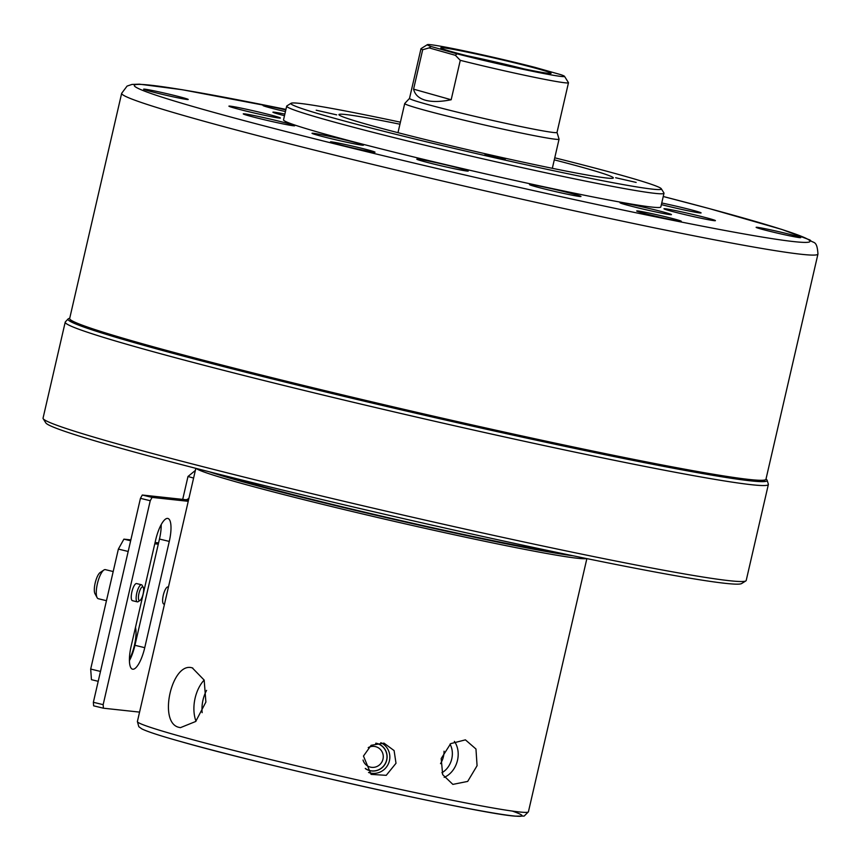 <?xml version="1.0" encoding="UTF-8"?>
<svg xmlns="http://www.w3.org/2000/svg" width="861" height="861" viewBox="0 0 861 861"><rect width="100%" height="100%" fill="white"/><g stroke="black" fill="none" stroke-linecap="round" stroke-linejoin="round"><path stroke-width="1.29" d="M209.417 471.817A198.891 7.415 13 0 0 237.561 480.341A198.891 7.415 13 0 0 419.716 525.264A198.891 7.415 13 0 0 573.135 555.786M586.47 558.531A200.656 7.48 -167 0 1 447.15 533.217A200.656 7.48 -167 0 1 235.806 481.783A200.656 7.48 -167 0 1 196.243 468.438M558.509 552.74A188.333 7.017 -167 0 1 245.762 481.988A188.333 7.017 -167 0 1 223.914 475.498M363.03 760.037A10.558 10.289 112.4 0 0 382.994 759.101A10.558 10.289 112.4 0 0 368.228 747.596M365.279 768.41A13.959 13.604 112.4 0 0 386.632 759.983A13.959 13.604 112.4 0 0 375.676 743.291M368.54 772.478A16.122 15.713 112.4 0 0 389.42 760.747A16.122 15.713 112.4 0 0 380.82 742.688M365.43 768.669A14.077 13.722 112.4 0 0 386.75 760.015A14.077 13.722 112.4 0 0 375.966 743.215M363.471 756.055L371.08 774.383L386.234 775.33L396.006 763.276L394.101 750.588L383.963 743.118L371.123 745.303L363.471 756.055M202.163 712.671A25.238 15.433 101.3 0 1 206.575 690.371M195.996 721.195A29.392 17.973 101.3 0 1 204.165 680.05M192.799 668.071C172.039 660.15 157.52 723.036 179.11 727.373L180.401 727.663L195.716 721.475L205.887 702.059L204.175 680.082L192.38 667.964M444.158 777.354A22.031 17.414 105.8 0 0 457.503 760.274A22.031 17.414 105.8 0 0 454.36 741.375M441.897 772.726A18.834 14.885 105.8 0 0 451.767 758.853A18.834 14.885 105.8 0 0 450.012 744.152M440.531 763.632A18.834 14.885 105.8 0 0 443.458 756.518A18.834 14.885 105.8 0 0 444.061 751.212M477.069 765.72L467.684 781.422L452.854 784.393L442.672 774.631L441.198 758.53L450.669 743.635L465.424 739.857L475.961 749.005L477.069 765.72M141.484 584.759L136.587 583.564A8.804 2.615 103.7 0 0 131.894 591.841A8.804 2.615 103.7 0 0 132.433 600.677L137.329 601.861A8.804 2.615 -76.3 0 1 136.339 595.457A8.804 2.615 -76.3 0 1 139.536 586.126A8.804 2.615 -76.3 0 1 141.484 584.759A8.804 2.615 -76.3 0 1 142.173 585.372L143.249 587.363A7.039 2.088 103.7 0 0 141.139 587.955A7.039 2.088 103.7 0 0 138.47 596.447A7.039 2.088 103.7 0 0 140.095 600.365A7.039 2.088 103.7 0 0 140.946 599.46A7.039 2.088 103.7 0 0 143.324 593.057A7.039 2.088 103.7 0 0 143.249 587.363M168.433 587.073L167.981 586.954A8.804 2.615 103.7 0 0 163.289 595.231A8.804 2.615 103.7 0 0 163.827 604.067L164.473 604.218M103.159 704.664L103.417 708.205L93.623 705.826L93.365 702.285L103.159 704.664L150.244 500.725L140.451 498.336L142.28 495.021L186.03 499.746A5.284 4.176 105.8 0 0 189 497.992M139.568 712.112L103.417 708.205M188.236 501.306L152.085 497.41L150.244 500.725M169.273 541.418A22.881 6.791 103.7 0 0 167.873 518.451A22.881 6.791 103.7 0 0 155.669 539.955L131.141 646.213A22.881 6.791 103.7 0 0 132.529 669.18A22.881 6.791 103.7 0 0 144.745 647.676L169.273 541.418L159.468 539.04A22.881 6.791 103.7 0 0 161.19 524.607M93.365 702.285L140.451 498.336M129.419 660.635A22.881 6.791 103.7 0 0 134.94 645.298L159.468 539.04M142.28 495.021L152.085 497.41M193.596 478.07L187.989 476.488L182.704 499.391M187.989 476.488L195.35 470.461M135.478 627.411A21.127 6.264 -76.3 0 1 134.424 645.244A21.127 6.264 -76.3 0 1 129.419 659.225M98.208 681.32L91.449 679.673L90.685 669.051L118.377 549.081L123.898 539.147L130.85 539.89M155.077 542.505L158.585 542.893M154.776 543.797L158.284 544.184M90.685 669.051L100.489 671.44L128.181 551.47L118.377 549.081M123.898 539.147L130.646 540.783M765.999 479.103A358.789 13.378 -167 0 1 767.151 480.32A358.789 13.378 -167 0 1 629.133 459.602A358.789 13.378 -167 0 1 257.525 375.213A358.789 13.378 -167 0 1 68.127 318.936A358.789 13.378 -167 0 1 69.698 318.344M767.151 480.32L768.346 484.205A360.824 13.453 -167 0 1 768.356 484.506A360.824 13.453 -167 0 1 629.542 463.369A360.824 13.453 -167 0 1 259.204 379.346A360.824 13.453 -167 0 1 65.21 322.165A360.824 13.453 -167 0 1 65.35 321.906L68.127 318.936M768.356 484.506L746.207 580.475A360.824 13.453 -167 0 1 745.841 580.917A360.824 13.453 -167 0 1 607.382 559.349A360.824 13.453 -167 0 1 242.942 476.79A360.824 13.453 -167 0 1 43.179 418.694A360.824 13.453 -167 0 1 43.05 418.145L65.21 322.165M745.841 580.917L741.633 583.543A357.304 13.313 -167 0 1 604.519 562.19A357.304 13.313 -167 0 1 243.631 480.438A357.304 13.313 -167 0 1 45.816 422.902L43.179 418.694M284.485 115.697A26.4 0.979 -167 0 1 273.109 112.361A26.4 0.979 -167 0 1 272.915 112.221A26.4 0.979 -167 0 1 284.851 114.093M280.18 117.849A26.4 0.979 -167 0 1 280.363 118.065A26.4 0.979 -167 0 1 255.695 113.34A26.4 0.979 -167 0 1 229.134 106.333A26.4 0.979 -167 0 1 228.94 106.194A26.4 0.979 -167 0 1 252.671 110.628A26.4 0.979 -167 0 1 280.18 117.849M661.743 202.992A26.4 0.979 -167 0 1 700.897 212.742A26.4 0.979 -167 0 1 701.08 212.958A26.4 0.979 -167 0 1 687.132 210.59A26.4 0.979 -167 0 1 661.366 204.606M715.211 220.47A26.4 0.979 -167 0 1 715.394 220.685A26.4 0.979 -167 0 1 690.726 215.96A26.4 0.979 -167 0 1 664.175 208.954A26.4 0.979 -167 0 1 663.982 208.814A26.4 0.979 -167 0 1 687.702 213.248A26.4 0.979 -167 0 1 715.211 220.47M671.246 214.443A26.4 0.979 -167 0 1 671.429 214.658A26.4 0.979 -167 0 1 646.762 209.933A26.4 0.979 -167 0 1 620.211 202.938A26.4 0.979 -167 0 1 620.017 202.787A26.4 0.979 -167 0 1 643.737 207.221A26.4 0.979 -167 0 1 671.246 214.443M580.777 196.286A26.4 0.979 -167 0 1 580.96 196.502A26.4 0.979 -167 0 1 556.292 191.777A26.4 0.979 -167 0 1 529.741 184.781A26.4 0.979 -167 0 1 529.547 184.631A26.4 0.979 -167 0 1 553.268 189.065A26.4 0.979 -167 0 1 580.777 196.286M468.05 170.865A26.4 0.979 -167 0 1 468.223 171.081A26.4 0.979 -167 0 1 443.566 166.356A26.4 0.979 -167 0 1 417.004 159.35A26.4 0.979 -167 0 1 416.81 159.21A26.4 0.979 -167 0 1 440.531 163.644A26.4 0.979 -167 0 1 468.05 170.865M363.267 144.982A26.4 0.979 -167 0 1 363.439 145.197A26.4 0.979 -167 0 1 338.771 140.472A26.4 0.979 -167 0 1 312.22 133.466A26.4 0.979 -167 0 1 312.026 133.326A26.4 0.979 -167 0 1 335.747 137.76A26.4 0.979 -167 0 1 363.267 144.982M294.494 125.577A26.4 0.979 -167 0 1 294.677 125.792A26.4 0.979 -167 0 1 270.01 121.067A26.4 0.979 -167 0 1 243.459 114.061A26.4 0.979 -167 0 1 243.265 113.921A26.4 0.979 -167 0 1 266.985 118.355A26.4 0.979 -167 0 1 294.494 125.577M615.647 177.732L636.15 182.414L615.647 177.732M484.937 154.227L505.439 158.898L484.937 154.227M316.202 110.197L336.705 114.868L316.202 110.197M330.613 142.054A22.881 0.85 13 0 0 354.043 148.221A22.881 0.85 13 0 0 375.03 152.193A22.881 0.85 13 0 0 374.847 152.031A22.881 0.85 13 0 0 351.417 145.864A22.881 0.85 13 0 0 330.441 141.893A22.881 0.85 13 0 0 330.613 142.054M285.82 109.917A22.881 0.85 13 0 0 263.068 105.548A22.881 0.85 13 0 0 263.251 105.699A22.881 0.85 13 0 0 285.432 111.586M636.871 211.128A22.881 0.85 13 0 0 660.301 217.295A22.881 0.85 13 0 0 681.277 221.266A22.881 0.85 13 0 0 681.105 221.105A22.881 0.85 13 0 0 657.675 214.938A22.881 0.85 13 0 0 636.688 210.967A22.881 0.85 13 0 0 636.871 211.128M756.313 227.487A22.881 0.85 13 0 0 779.743 233.654A22.881 0.85 13 0 0 800.73 237.625A22.881 0.85 13 0 0 800.547 237.464A22.881 0.85 13 0 0 777.117 231.297A22.881 0.85 13 0 0 756.13 227.326A22.881 0.85 13 0 0 756.313 227.487M143.809 89.34A22.881 0.85 13 0 0 167.238 95.506A22.881 0.85 13 0 0 188.215 99.478A22.881 0.85 13 0 0 188.042 99.316A22.881 0.85 13 0 0 164.612 93.149A22.881 0.85 13 0 0 143.626 89.178A22.881 0.85 13 0 0 143.809 89.34M765.601 479.685L764.342 480.47A356.25 13.281 -167 0 1 431.533 416.746A356.25 13.281 -167 0 1 73.207 322.24A356.25 13.281 -167 0 1 70.591 320.314L69.795 319.044A357.304 13.313 -167 0 1 69.666 318.505L121.659 93.311A357.304 13.313 -167 0 0 124.414 95.786A357.304 13.313 -167 0 0 490.286 192.046A357.304 13.313 -167 0 0 817.95 254.06L765.956 479.254A357.304 13.313 -167 0 1 765.601 479.685A357.304 13.313 -167 0 1 431.802 415.766A357.304 13.313 -167 0 1 72.432 320.981A357.304 13.313 -167 0 1 69.795 319.044M554.753 157.811A190.098 7.082 -167 0 1 659.881 187.709A190.098 7.082 -167 0 1 661.28 188.742L663.928 192.95A193.617 7.222 -167 0 1 663.992 193.251A193.617 7.222 -167 0 1 486.443 159.64A193.617 7.222 -167 0 1 288.187 107.485A193.617 7.222 -167 0 1 286.691 106.14A193.617 7.222 -167 0 1 286.885 105.903L291.104 103.277A190.098 7.082 -167 0 1 400.408 122.176M663.992 193.251L660.828 206.952A193.617 7.222 -167 0 1 483.279 173.352A193.617 7.222 -167 0 1 285.023 121.197A193.617 7.222 -167 0 1 283.527 119.851L286.691 106.14M661.28 188.742A190.098 7.082 -167 0 1 490.479 156.82A190.098 7.082 -167 0 1 292.385 104.816A190.098 7.082 -167 0 1 291.104 103.277M554.29 159.855A140.806 5.252 -167 0 1 612.246 176.968A140.806 5.252 -167 0 1 613.333 177.936A140.806 5.252 -167 0 1 484.205 153.506A140.806 5.252 -167 0 1 340.02 115.568A140.806 5.252 -167 0 1 338.933 114.588A140.806 5.252 -167 0 1 399.935 124.221M557.002 132.443A75.682 2.82 13 0 1 506.505 123.521A75.682 2.82 13 0 1 424.538 103.632A75.682 2.82 13 0 1 409.513 98.391L404.745 103.481A79.201 2.949 13 0 0 404.713 103.535A79.201 2.949 13 0 0 420.437 109.024A79.201 2.949 13 0 0 506.214 129.839A79.201 2.949 13 0 0 559.058 139.17A79.201 2.949 13 0 0 559.058 139.105L557.013 132.411L568.475 82.742A75.682 2.82 -167 0 1 460.28 60.335L451.175 99.747C440.541 101.878 431.931 102.028 425.334 100.21C418.801 98.326 414.884 94.635 413.581 89.146L422.686 49.723A75.682 2.82 -167 0 1 420.986 48.69A75.682 2.82 -167 0 1 421.061 48.603L427.39 44.654A70.408 2.626 13 0 0 431.07 46.505L456.997 53.823A70.408 2.626 13 0 0 528.697 70.494A70.408 2.626 13 0 0 564.493 76.306A70.408 2.626 13 0 0 560.769 74.649L534.842 67.33A70.408 2.626 13 0 0 465.414 51.133A70.408 2.626 13 0 0 427.39 44.654M452.014 51.768A56.6 2.109 13 0 0 512.736 66.512A56.6 2.109 13 0 0 551.04 73.346A56.6 2.109 13 0 0 539.825 69.386A56.6 2.109 13 0 0 477.973 54.394A56.6 2.109 13 0 0 440.778 47.893A56.6 2.109 13 0 0 452.014 51.768M524.112 68.934A54.566 2.034 13 0 0 466.91 55.728M564.493 76.306L568.443 82.624A75.682 2.82 -167 0 1 568.475 82.742M460.28 60.335L455.394 55.308L429.144 47.893L422.686 49.723M451.175 99.747L413.581 89.146M455.394 55.308L456.997 53.823M431.07 46.505L429.144 47.893M97.142 597.674L94.979 593.703A11.441 3.39 -76.3 0 1 94.871 584.436A11.441 3.39 -76.3 0 1 98.735 574.039A11.441 3.39 -76.3 0 1 100.124 572.565L103.858 570.036A14.96 4.434 103.7 0 0 102.05 571.962A14.96 4.434 103.7 0 0 97.002 585.555A14.96 4.434 103.7 0 0 97.142 597.674A14.96 4.434 103.7 0 0 98.305 598.718L106.463 600.698M113.2 571.543L105.376 569.638A14.96 4.434 103.7 0 0 103.858 570.036M140.095 600.365L138.223 601.635A8.804 2.615 -76.3 0 1 137.329 601.861M586.868 558.617L528.417 811.805A200.656 7.48 -167 0 1 394.532 788.159A200.656 7.48 -167 0 1 177.248 735.423A200.656 7.48 -167 0 1 137.394 721.529L195.845 468.341M512.306 811.073A195.372 7.286 -167 0 1 420.62 798.911A195.372 7.286 -167 0 1 180.153 741.386M188.387 500.661L185.05 499.724M144.745 647.676L134.94 645.298M817.95 254.06C817.046 239.315 813.118 243.9 809.997 239.993L781.82 229.435L709.173 208.566L663.239 196.502A346.746 12.926 -167 0 1 807.349 239.003A346.746 12.926 -167 0 1 514.749 186.374A346.746 12.926 -167 0 1 136.996 87.811A346.746 12.926 -167 0 1 285.938 109.401L182.198 89.716L139.46 84.174L131.97 84.432L127.084 86.078L121.659 93.311M528.417 811.805L524.155 816.077L515.201 816.153C479.588 813.774 265.274 765.881 179.906 741.332C159.855 735.703 147.145 731.549 141.796 728.858L138.804 726.695L137.394 721.529M397.986 132.68L404.713 103.535M409.513 98.391L420.986 48.69M552.332 168.315L559.058 139.17"/></g></svg>
